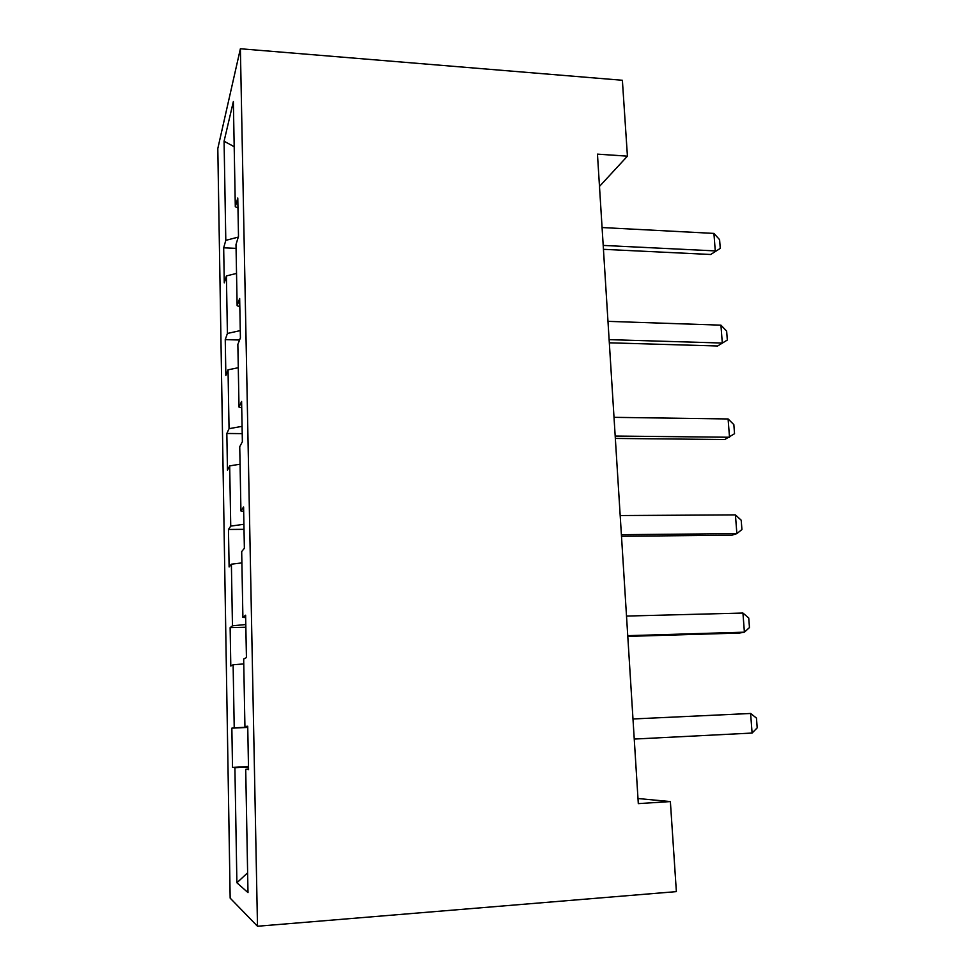 <?xml version="1.0" encoding="UTF-8"?>
<svg xmlns="http://www.w3.org/2000/svg" width="975" height="975" viewBox="0 0 975 975"><rect width="100%" height="100%" fill="white"/><g stroke="black" fill="none" stroke-linecap="round" stroke-linejoin="round"><path stroke-width="1.46" d="M217.803 148.566L230.161 898.121L257.498 926.25L240.386 48.75L217.803 148.566M248.527 769.056L245.712 769.275L248.54 769.665L247.723 726.217L244.92 726.558L243.677 659.063L246.431 657.577L245.627 615.213L242.897 617.407L241.69 551.582L244.372 548.291L243.592 507L240.935 510.949L239.74 446.733L242.373 441.736L241.605 401.456L239.009 407.087L237.851 344.419L240.411 337.801L239.667 298.496L237.132 305.723L235.999 244.542L238.497 236.377L237.778 198.022L235.304 206.761L233.354 101.571L224.079 141.229L234.195 146.713M245.712 769.275L247.991 892.6L236.888 882.777L234.902 767.739L232.513 767.41L248.479 766.569M224.079 141.229L225.798 240.362L223.677 247.808L224.274 282.872L226.407 275.925L227.407 333.462L225.249 339.605L225.859 375.46L228.028 369.83L229.052 428.683L226.834 433.473L227.467 470.133L229.686 465.892L230.734 526.11L228.467 529.462L229.113 566.962L231.392 564.184L232.452 625.804L230.137 627.656L230.795 666.035L233.123 664.767L234.219 727.85L231.855 728.142L232.513 767.41M599.479 186.42L627.425 156.158L597.456 154.135L638.308 803.632L670.373 801.572L637.979 798.525M247.723 726.448L244.92 726.558M234.219 727.85L247.735 727.155M233.123 664.767L243.762 663.926M245.676 617.602L242.897 617.407M232.452 625.804L245.81 624.524M231.392 564.184L241.897 562.904M243.677 511.412L240.935 510.949M230.734 526.11L243.921 524.282M229.686 465.892L240.069 464.197M241.727 407.806L239.009 407.087M229.052 428.683L242.08 426.343M228.028 369.83L238.278 367.721M239.826 306.686L237.132 305.723M227.407 333.462L240.277 330.61M226.407 275.925L236.535 273.427M237.973 207.967L235.304 206.761M225.798 240.362L238.278 237.096M670.373 801.572L676.37 891.625L257.498 926.25M627.425 156.158L622.379 80.279L240.386 48.75M236.888 882.777L247.626 872.82M234.902 767.739L248.491 767.276M223.677 247.808L236.072 248.369M225.249 339.605L239.558 340.007M226.834 433.473L242.214 433.631M228.467 529.462L244.018 529.34M230.137 627.656L245.858 627.254M231.855 728.142L247.748 727.423M602.062 227.541L713.932 233.415L719.599 239.692L720.269 248.393L710.69 254.487L603.44 249.32M713.932 233.415L715.26 250.904L603.196 245.42M720.269 248.393L710.69 254.487M607.973 321.36L720.939 325.163L726.643 331.134L727.326 340.031L717.624 345.991L609.314 342.81M720.939 325.163L722.304 343.042L609.119 339.641M727.326 340.031L717.624 345.991M614.006 417.337L728.106 418.957L733.846 424.625L734.541 433.717L724.717 439.53L615.335 438.433M728.106 418.957L729.507 437.251L615.188 436.044M620.185 515.543L735.43 514.898L741.207 520.223L741.926 529.535L736.868 533.605L731.969 535.19L621.489 536.274M735.43 514.898L736.868 533.605L621.392 534.69M626.511 616.066L742.938 613.043L748.739 618.016L749.47 627.547L744.4 632.178L739.391 633.043L627.79 636.395M742.938 613.043L744.4 632.178L627.742 635.676M632.982 718.977L750.604 713.468L756.454 718.075L757.197 727.825L752.103 733.054L634.25 739.062M752.103 733.054L750.604 713.468"/></g></svg>

